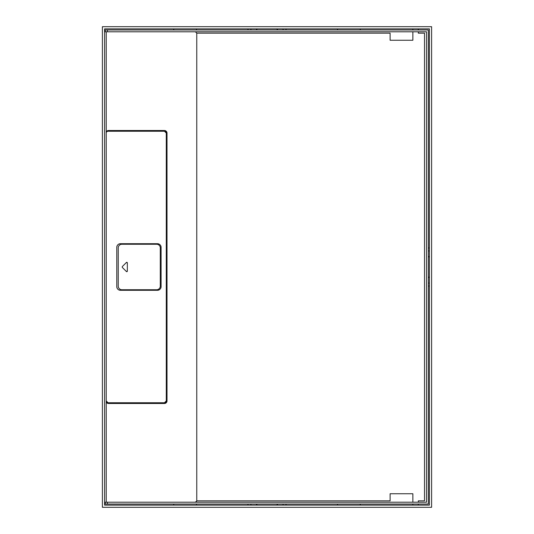 <?xml version="1.0" encoding="UTF-8"?>
<svg xmlns="http://www.w3.org/2000/svg" width="534" height="534" viewBox="0 0 534 534"><rect width="100%" height="100%" fill="white"/><g stroke="black" fill="none" stroke-linecap="round" stroke-linejoin="round"><path stroke-width="0.8" d="M431.599 507.3L102.401 507.3L102.401 26.7L431.599 26.7L431.599 507.3M429.416 505.117L104.584 505.117L104.584 28.883L429.416 28.883L429.416 505.117M283.073 504.023L283.073 505.117M276.759 505.117L277.793 504.023M196.485 504.023L196.485 505.117M360.263 505.117L360.263 504.023M247.983 504.023L247.983 505.117M429.416 276.759L428.328 277.787M429.416 257.241L428.328 256.213M429.416 250.927L428.328 250.927M247.983 28.883L247.983 29.977M286.017 28.883L286.017 29.977M283.073 29.977L283.073 28.883M250.927 29.977L250.927 28.883M257.241 28.883L256.207 29.977M276.759 28.883L277.793 29.977M196.485 29.977L196.485 28.883M173.737 28.883L173.737 29.977M360.263 28.883L360.263 29.977M337.515 29.977L337.515 28.883M429.416 247.983L428.328 247.983M429.416 286.017L428.328 286.017M429.416 283.073L428.328 283.073M286.017 504.023L286.017 505.117M173.737 505.117L173.737 504.023M337.515 504.023L337.515 505.117M256.207 504.023L257.241 505.117M250.927 504.023L250.927 505.117M107.407 504.023L105.225 504.023L105.225 502.207L426.506 502.207L426.506 31.793L105.225 31.793L105.225 29.977L428.328 29.977L428.328 504.023L107.407 504.023L107.407 502.207M196.198 501.947L196.766 500.839L195.397 502.207M166.281 400.934L164.465 402.756A1.822 1.822 0 0 0 166.281 400.934L166.281 133.066A1.822 1.822 0 0 0 164.465 131.244L108.048 131.244A1.822 1.822 0 0 0 106.233 133.066L106.233 131.284L108.048 130.516L164.465 130.516C166.007 130.67 166.862 131.518 167.008 133.066A2.55 2.55 0 0 0 166.641 131.738M166.641 402.262A2.55 2.55 0 0 0 167.008 400.934L167.008 133.066M167.008 400.934C166.862 402.482 166.007 403.33 164.465 403.484L108.048 403.484L106.233 402.716L106.233 400.934A1.822 1.822 0 0 0 108.048 402.756L106.233 400.934L106.233 133.066M106.233 502.207L106.233 402.716M412.862 502.207L412.862 493.743L390.114 493.743L390.114 500.839L196.766 500.839L196.766 33.161L390.114 33.161L390.114 40.257L412.862 40.257L412.862 31.793M195.397 31.793L196.766 33.161M106.233 131.284L106.233 31.793M164.465 403.484A2.55 2.55 0 0 0 165.787 403.11M165.787 130.89A2.55 2.55 0 0 0 164.465 130.516M164.465 402.756L108.048 402.756M164.465 131.244L166.281 133.066M159.352 244.238A3.638 3.638 0 0 0 157.457 243.704L120.424 243.704A3.638 3.638 0 0 0 118.528 244.238M157.457 243.704C159.666 243.925 160.881 245.133 161.094 247.349A3.638 3.638 0 0 0 160.567 245.453M160.567 288.547A3.638 3.638 0 0 0 161.094 286.651L161.094 247.349M161.094 286.651C160.881 288.867 159.666 290.075 157.457 290.296L120.424 290.296C118.214 290.075 116.999 288.867 116.786 286.651L116.786 247.349C116.999 245.133 118.214 243.925 120.424 243.704M418.322 28.883L418.322 29.977M418.322 31.793L418.322 33.161L424.51 33.161L424.51 500.839L418.322 500.839L418.322 502.207M418.322 505.117L418.322 504.023M412.862 28.883L412.862 29.977M412.862 505.117L412.862 504.023M117.32 245.453A3.638 3.638 0 0 0 116.786 247.349M116.786 286.651A3.638 3.638 0 0 0 117.32 288.547M118.528 289.762A3.638 3.638 0 0 0 120.424 290.296M157.457 290.296A3.638 3.638 0 0 0 159.352 289.762M118.241 286.111L118.241 247.889A3.638 3.638 0 0 1 121.879 244.252L156.636 244.252A3.638 3.638 0 0 1 160.28 247.889L160.28 286.111A3.638 3.638 0 0 1 156.636 289.748L121.879 289.748A3.638 3.638 0 0 1 118.241 286.111M127.165 271.539A0.547 0.547 0 0 0 127.339 271.138L126.404 271.526L122.266 267.387L122.266 266.613L126.404 262.474L127.339 262.861A0.547 0.547 0 0 0 127.165 262.461M127.339 271.138L127.339 262.861M126.812 262.314A0.547 0.547 0 0 0 126.404 262.474M126.404 271.526A0.547 0.547 0 0 0 126.812 271.686M107.407 31.793L107.407 29.977M105.225 504.023L105.225 502.207M105.225 31.793L105.225 29.977"/></g></svg>
